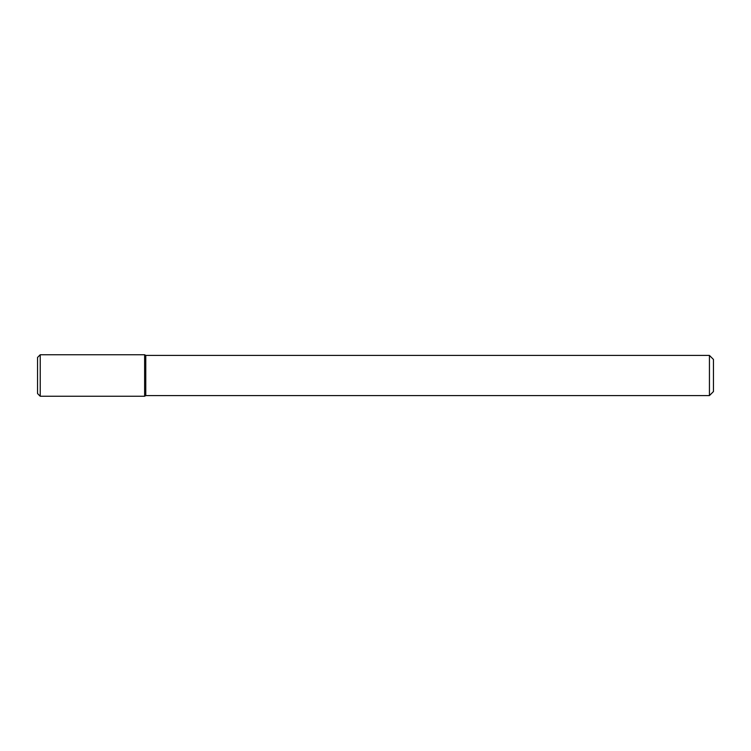 <?xml version="1.0" encoding="UTF-8"?>
<svg xmlns="http://www.w3.org/2000/svg" width="751" height="751" viewBox="0 0 751 751"><rect width="100%" height="100%" fill="white"/><g stroke="black" fill="none" stroke-linecap="round" stroke-linejoin="round"><path stroke-width="1.13" d="M144.624 396.246L144.624 354.754L40.225 354.754L40.225 396.246L144.624 396.246L144.624 354.754L145.778 355.42L145.778 395.58L144.624 396.246M709.432 395.58L709.432 355.42L713.45 359.438L713.45 391.562L709.432 395.58L145.778 395.58M40.225 396.246L37.55 393.571L37.55 357.429L40.225 354.754M709.432 355.42L145.778 355.42"/></g></svg>
